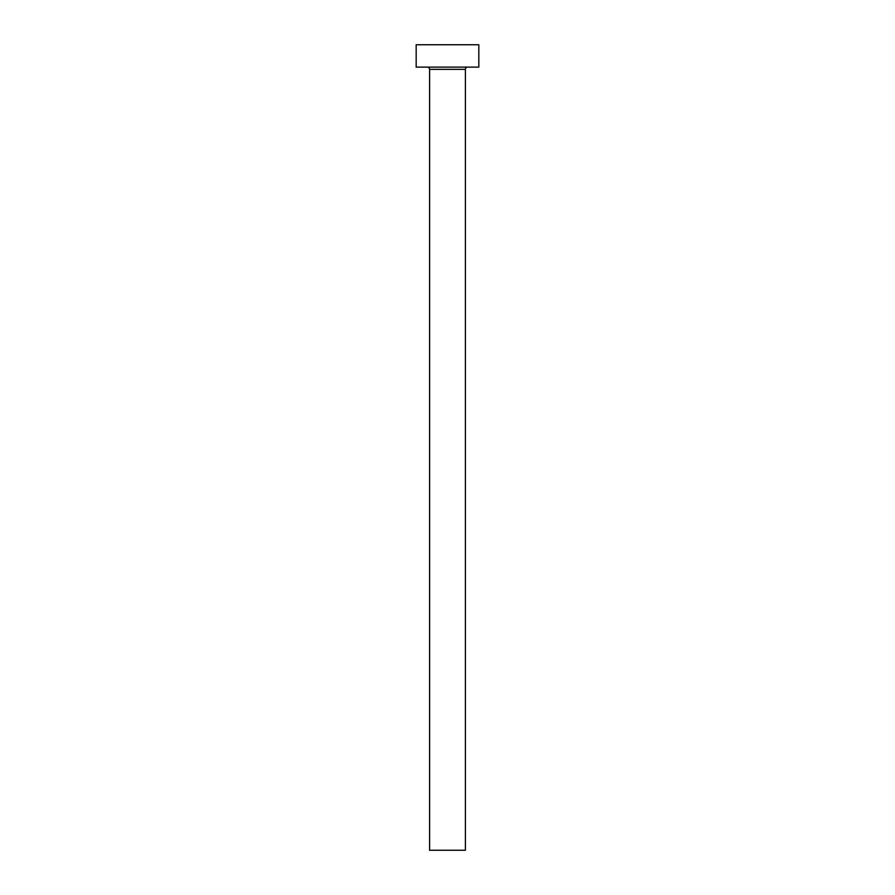 <?xml version="1.0" encoding="UTF-8"?>
<svg xmlns="http://www.w3.org/2000/svg" width="895" height="895" viewBox="0 0 895 895"><rect width="100%" height="100%" fill="white"/><g stroke="black" fill="none" stroke-linecap="round" stroke-linejoin="round"><path stroke-width="1.34" d="M465.4 69.362A2.237 2.237 0 0 1 467.637 67.125A2.237 2.237 0 0 0 465.4 69.362L429.6 69.362L429.6 850.25L465.4 850.25L465.4 69.362L465.4 850.25L429.6 850.25L429.6 69.362A2.237 2.237 0 0 0 427.362 67.125A2.237 2.237 0 0 1 429.6 69.362L465.4 69.362M416.175 44.75L416.175 67.125L478.825 67.125L478.825 44.75L416.175 44.75L416.175 67.125L478.825 67.125L478.825 44.75L416.175 44.75"/></g></svg>
